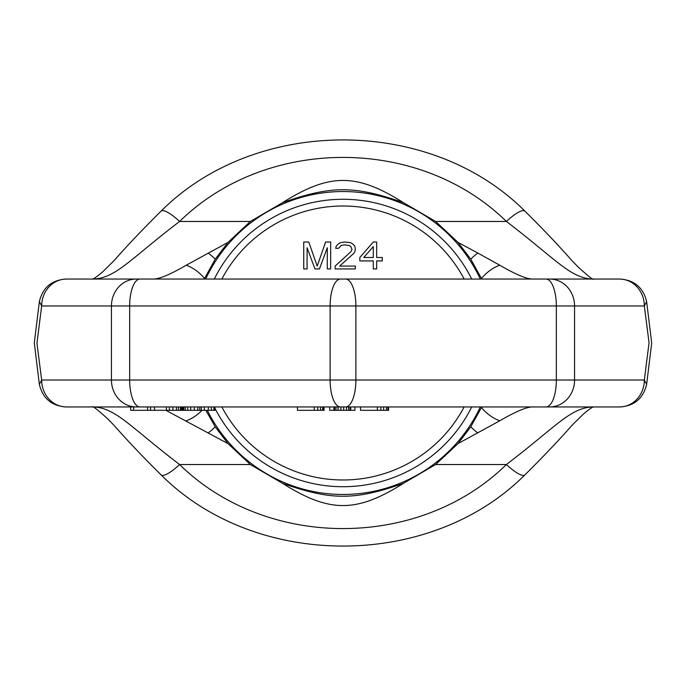 <?xml version="1.0" encoding="UTF-8"?>
<svg xmlns="http://www.w3.org/2000/svg" width="686" height="686" viewBox="0 0 686 686"><rect width="100%" height="100%" fill="white"/><g stroke="black" fill="none" stroke-linecap="round" stroke-linejoin="round"><path stroke-width="1.03" d="M36.915 343L41.666 380.027L111.449 380.027L111.449 305.973L129.663 305.973L129.663 380.027L330.12 380.027L330.12 305.973L355.88 305.973L355.88 380.027L556.337 380.027L556.337 305.973L644.334 305.973L649.085 343M36.984 343L41.666 305.973A26.925 24.876 -90 0 1 66.551 279.048L549.675 279.048A26.925 24.876 -90 0 1 574.551 305.973L574.551 380.027L644.334 380.027L649.016 343M136.325 279.048A26.925 24.876 -90 0 0 111.449 305.973L41.666 305.973L39.368 301.634L34.3 343L39.368 384.366L41.666 380.027A26.925 24.876 90 0 0 66.551 406.952L619.449 406.952A26.925 24.876 90 0 0 644.334 380.027L646.632 384.366L651.7 343L646.632 301.634C643.262 287.631 634.404 280.102 620.058 279.048M599.95 406.952L592.438 406.952A26.925 24.953 -90 0 1 592.438 406.952L592.438 406.952C569.989 408.007 555.694 426.984 506.405 464.533C419.3 549.923 266.7 549.923 179.595 464.533C130.306 426.984 116.011 408.007 93.562 406.952L86.05 406.952M593.699 406.832C592.773 407.724 594.368 404.946 583.366 414.087L571.85 425.474C558.79 440.352 543.132 456.833 524.859 474.926A26.925 6.517 -133.3 0 1 506.405 464.533L435.636 464.533L403.428 483.356C354.593 500.548 331.364 500.531 282.572 483.356L250.364 464.533L227.984 443.61L165.883 410.314M524.859 474.926C430.053 569.774 255.947 569.774 161.141 474.926A26.925 6.517 -46.7 0 0 179.595 464.533L250.364 464.533M92.301 279.168C93.227 278.276 91.632 281.054 102.634 271.913L114.15 260.526C127.21 245.648 142.868 229.167 161.141 211.074A26.925 6.517 46.7 0 1 179.595 221.467C130.306 259.016 116.011 277.993 93.562 279.048L86.05 279.048M161.141 211.074C255.947 116.226 430.053 116.226 524.859 211.074A26.925 6.517 133.3 0 0 506.405 221.467C419.3 136.077 266.7 136.077 179.595 221.467L250.364 221.467L282.572 202.644C331.389 185.46 354.619 185.46 403.428 202.644L435.636 221.467L458.016 242.39L470.785 259.197L481.786 279.048M599.95 279.048L592.438 279.048A26.925 24.953 90 0 0 592.438 279.048C569.989 277.993 555.694 259.016 506.405 221.467L435.636 221.467M619.527 279.048L533.374 279.048A33.657 32.268 90 0 0 533.339 279.048M549.675 279.048L619.449 279.048A26.925 24.876 -90 0 1 644.334 305.973L646.632 301.634M619.527 406.952L533.374 406.952C527.534 406.566 516.335 411.171 499.777 420.775L458.016 443.61L435.636 464.533M214.932 406.952L214.932 410.314L214.975 406.952L297.424 406.952L297.424 410.314L314.248 410.314L314.248 406.952M323.363 406.952L323.363 410.314L324.066 410.314L324.066 406.952L329.674 406.952L329.674 410.314L354.919 410.314L354.919 406.952L360.527 406.952L360.527 410.314L388.576 410.314L388.576 406.952L533.374 406.952A33.657 32.268 -90 0 1 533.339 406.952M214.932 410.314L130.709 410.314L130.709 406.952L93.562 406.952M346.507 410.314L346.507 406.952L343.703 406.952L343.703 410.314M147.567 410.314L147.567 406.952L133.684 406.952L133.684 410.314M481.786 406.952L470.785 426.803L458.016 443.61M227.984 443.61L215.215 426.803L205.817 410.314M204.214 279.048L215.215 259.197L227.984 242.39L250.364 221.467M227.984 242.39L186.223 265.225C169.674 274.829 158.475 279.434 152.626 279.048L533.374 279.048C527.534 279.434 516.335 274.829 499.777 265.225A33.657 23.71 129.5 0 0 481.512 278.447M499.777 265.225L477.859 253.048A33.657 16.67 125.2 0 0 470.785 259.197M477.859 253.048L458.016 242.39M152.626 279.048L93.545 279.048M208.141 253.048A33.657 16.67 54.8 0 1 215.215 259.197M186.223 265.225A33.657 23.71 50.5 0 1 204.488 278.447M403.428 202.644C356.368 173.035 329.614 173.044 282.572 202.644M186.223 420.775A33.657 23.71 -50.5 0 0 202.018 410.314M208.141 432.952A33.657 16.67 -54.8 0 0 215.215 426.803M499.777 420.775A33.657 23.71 -129.5 0 1 481.512 407.553M477.859 432.952A33.657 16.67 -125.2 0 1 470.785 426.803M403.428 483.356C356.368 512.965 329.614 512.957 282.572 483.356M317.755 406.952L317.755 410.314L314.248 410.314M320.559 406.952L320.559 410.314L317.755 410.314M322.669 406.952L322.669 410.314L320.559 410.314M323.363 410.314L322.669 410.314M333.885 406.952L333.885 410.314M334.588 406.952L334.588 410.314M335.986 406.952L335.986 410.314M338.095 406.952L338.095 410.314M340.899 406.952L340.899 410.314M348.608 406.952L348.608 410.314M350.014 406.952L350.014 410.314M350.718 406.952L350.718 410.314M377.36 406.952L377.36 410.314M380.867 406.952L380.867 410.314M383.671 406.952L383.671 410.314M386.475 406.952L386.475 410.314M387.882 406.952L387.882 410.314M150.543 406.952L150.543 410.314M154.513 406.952L154.513 410.314M166.406 406.952L166.406 410.314M169.399 406.952L169.399 410.314M172.898 406.952L172.898 410.314M176.413 406.952L176.413 410.314M178.429 406.952L178.429 410.314M180.452 406.952L180.452 410.314M181.473 406.952L181.473 410.314M182.013 406.952L182.013 410.314M199.746 406.952L199.746 410.314M201.341 406.952L201.341 410.314M204.334 406.952L204.334 410.314M208.347 406.952L208.347 410.314M211.365 406.952L211.365 410.314M213.895 406.952L213.895 410.314M182.802 406.952L182.802 410.314M183.779 406.952L183.779 410.314M185.254 406.952L185.254 410.314M187.732 406.952L187.732 410.314M190.717 406.952L190.717 410.314M194.224 406.952L194.224 410.314M197.731 406.952L197.731 410.314M205.697 279.048A151.469 151.469 0 0 1 480.303 279.048M207.318 410.314A151.469 151.469 0 0 0 480.303 406.952M471.711 279.048A143.726 143.726 0 0 0 214.289 279.048A143.726 143.726 0 0 1 471.711 279.048M214.975 408.307A143.726 143.726 0 0 0 471.711 406.952M327.291 247.749L327.291 268.946L330.661 268.946L330.661 242.021L325.61 242.021L317.198 266.082L308.777 242.021L303.735 242.021L303.735 268.946L307.096 268.946L307.096 247.749L314.951 268.946L319.436 268.946L327.291 247.749M335.145 266.082L335.145 268.946L355.339 268.946L355.339 266.082L339.63 266.082L353.659 253.486L354.782 251.762L355.339 249.472L354.782 246.034L352.535 243.744L350.289 242.595L344.681 242.021L340.753 242.595L338.515 243.744L336.269 246.034L335.711 248.323L338.515 248.323L341.319 245.459L344.123 244.885L349.174 245.459L350.855 246.608L351.978 249.472L350.855 251.762L335.145 266.082M373.295 242.021L359.833 257.49L359.833 260.929L373.295 260.929L373.295 268.946L376.657 268.946L376.657 260.929L382.265 260.929L382.265 257.49L376.657 257.49L376.657 242.021L373.295 242.021M363.76 257.49L373.295 246.608L373.295 257.49L363.76 257.49M546.03 406.952A26.925 10.307 90 0 0 556.337 380.027L574.551 380.027A26.925 24.876 90 0 1 549.675 406.952M345.572 279.048A26.925 10.307 -90 0 1 355.88 305.973L556.337 305.973A26.925 10.307 -90 0 0 546.03 279.048M340.428 406.952A26.925 10.307 90 0 1 330.12 380.027L355.88 380.027A26.925 10.307 90 0 1 345.572 406.952M139.97 279.048A26.925 10.307 -90 0 0 129.663 305.973L330.12 305.973A26.925 10.307 -90 0 1 340.428 279.048M136.325 406.952A26.925 24.876 90 0 1 111.449 380.027L129.663 380.027A26.925 10.307 90 0 0 139.97 406.952M464.148 279.048A136.994 136.994 0 0 0 221.852 279.048M221.852 406.952A136.994 136.994 0 0 0 464.148 406.952M161.141 474.926L161.141 474.926C142.911 456.876 127.279 440.421 114.236 425.56L107.779 418.923C97.772 409.825 92.61 405.795 92.301 406.832M524.859 211.074C543.089 229.124 558.721 245.579 571.764 260.44L578.221 267.077C588.228 276.175 593.39 280.205 593.699 279.168M646.632 384.366C643.262 398.369 634.404 405.898 620.058 406.952M39.368 384.366C42.738 398.369 51.596 405.898 65.942 406.952M541.588 279.048L144.412 279.048M39.368 301.634C42.738 287.631 51.596 280.102 65.942 279.048"/></g></svg>

